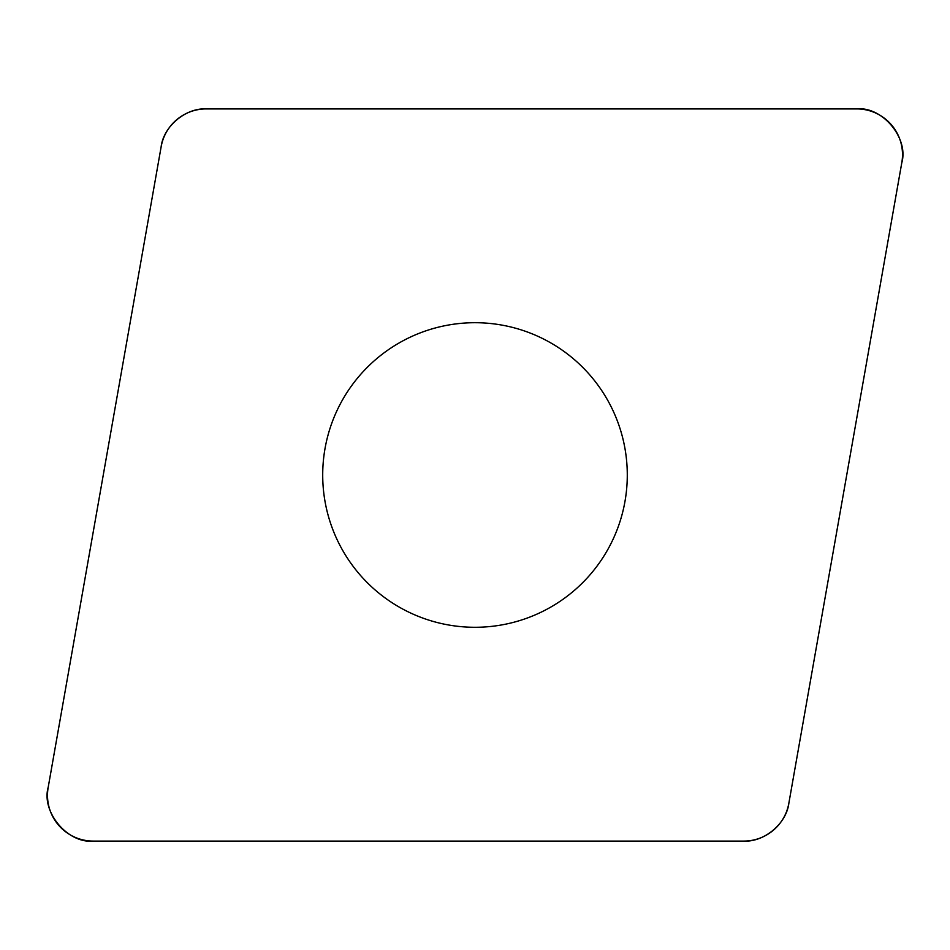 <?xml version="1.0" encoding="UTF-8"?>
<svg xmlns="http://www.w3.org/2000/svg" width="950" height="950" viewBox="0 0 950 950"><rect width="100%" height="100%" fill="white"/><g stroke="black" fill="none" stroke-linecap="round" stroke-linejoin="round"><path stroke-width="0.71" stroke-dasharray="4.75 3.56" d="M358.34 572.898A152.297 152.297 0 0 0 618.106 527.084A152.297 152.297 0 0 0 448.554 325.019A152.297 152.297 0 0 0 358.34 572.898M206.221 108.918L856.746 108.918A45.766 45.766 0 0 1 901.811 162.616L788.844 803.273A45.766 45.766 0 0 1 743.779 841.082L93.254 841.082A45.766 45.766 0 0 1 48.189 787.384L161.156 146.727A45.766 45.766 0 0 1 206.221 108.918"/><path stroke-width="1.43" d="M856.746 108.918L206.221 108.918A45.766 45.766 0 0 0 161.156 146.727L48.189 787.384A45.766 45.766 0 0 0 93.254 841.082L743.779 841.082A45.766 45.766 0 0 0 788.844 803.273L901.811 162.616A45.766 45.766 0 0 0 856.746 108.918M358.34 572.898A152.297 152.297 0 0 0 618.106 527.084A152.297 152.297 0 0 0 448.554 325.019A152.297 152.297 0 0 0 358.34 572.898M743.66 841.082C764.18 842.341 786.541 823.567 788.868 803.154L901.776 162.854C909.008 138.083 882.17 106.091 856.508 108.918L206.34 108.918C185.82 107.659 163.459 126.433 161.132 146.846L48.224 787.146C40.993 811.918 67.83 843.909 93.492 841.082L743.66 841.082"/></g></svg>
